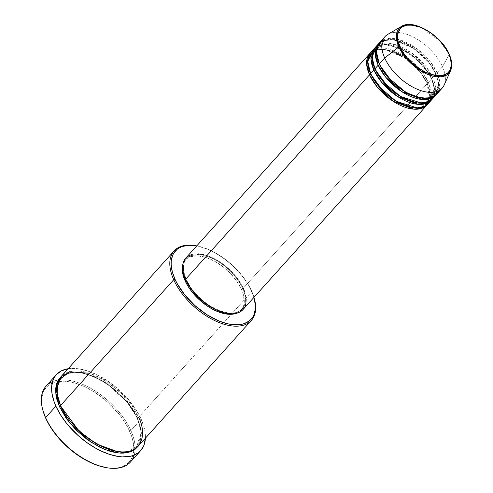<?xml version="1.0" encoding="UTF-8"?>
<svg xmlns="http://www.w3.org/2000/svg" width="493" height="493" viewBox="0 0 493 493"><rect width="100%" height="100%" fill="white"/><g stroke="black" fill="none" stroke-linecap="round" stroke-linejoin="round"><path stroke-width="0.37" stroke-dasharray="2.46 1.85" d="M450.639 70.536L451.514 62.309L449.185 54.594L442.486 66.752L449.185 54.594L440.076 41.202L420.745 27.337M242.969 309.586A38.479 20.786 42 0 0 243.265 288.239L427.326 83.607A38.479 20.786 -138 0 0 399.385 54.575A38.479 20.786 -138 0 0 370.379 52.899L376.375 49.731L385.015 49.503L405.061 58.038L419.968 71.818L427.326 83.607A0.961 0.511 -24.1 0 1 426.987 83.397A0.961 0.511 -24.1 0 1 427.148 82.898L419.802 71.189L404.833 57.564L384.978 49.522L376.652 50.089L371.075 53.527L368.049 60.775L368.77 68.632L368.049 60.775L371.075 53.527L376.652 50.089L384.978 49.522L404.833 57.564L419.802 71.189L427.148 82.898A0.961 0.511 -24.1 0 1 428.411 82.405L421.564 71.257L407.908 58.088L388.934 48.844L373.411 50.187M370.785 74.332A0.961 0.511 155.9 0 0 370.946 73.833A0.961 0.511 155.9 0 0 370.607 73.623A0.961 0.511 -24.1 0 1 370.946 73.833A0.961 0.511 -24.1 0 1 370.878 74.215M428.115 103.746A38.479 20.786 42 0 0 428.411 82.405L431.658 78.794A38.479 20.786 -138 0 0 403.718 49.762A38.479 20.786 -138 0 0 374.711 48.086L380.707 44.912L389.347 44.69L409.387 53.226L424.3 67.005L431.658 78.794A0.961 0.511 -24.1 0 1 431.32 78.578A0.961 0.511 -24.1 0 1 431.474 78.079L424.128 66.37L409.165 52.745L389.31 44.709L380.984 45.276L375.401 48.708L372.381 55.962L373.096 63.819L372.381 55.962L375.401 48.708L380.984 45.276L389.31 44.709L409.165 52.745L424.128 66.37L431.474 78.079A0.961 0.511 -24.1 0 1 432.737 77.586L425.73 66.228L411.661 52.856L392.317 43.822L377.053 45.837A38.479 20.786 42 0 1 406.041 49.245A38.479 20.786 42 0 1 432.737 77.586L435.991 73.975A0.961 0.511 -24.1 0 1 435.652 73.765A0.961 0.511 -24.1 0 1 435.806 73.266L428.46 61.557L413.498 47.932L393.642 39.896L385.316 40.457L379.733 43.895L376.707 51.143L377.428 59L376.707 51.143L379.733 43.895L385.316 40.457L393.642 39.896L413.498 47.932L428.46 61.557L435.806 73.266A0.961 0.511 -24.1 0 1 437.069 72.773L430.389 61.841L417.14 48.881L398.547 39.452L382.815 40.13M375.118 69.519A0.961 0.511 155.9 0 0 375.278 69.02A0.961 0.511 155.9 0 0 374.939 68.81A0.961 0.511 -24.1 0 1 375.278 69.02A0.961 0.511 -24.1 0 1 375.21 69.402M436.78 94.114A38.479 20.786 42 0 0 437.069 72.773A0.961 0.511 155.9 0 0 435.806 73.266A0.961 0.511 155.9 0 0 435.652 73.765A0.961 0.511 155.9 0 0 435.991 73.975A38.479 20.786 -138 0 0 408.05 44.943A38.479 20.786 -138 0 0 379.043 43.273L385.033 40.099L393.679 39.871L413.719 48.406L428.633 62.186L435.991 73.975A38.479 20.786 -138 0 1 436.213 94.699L438.819 84.229L435.991 73.975L432.737 77.586A0.961 0.511 155.9 0 0 431.474 78.079L434.265 88.457L431.19 98.89L425.28 102.421L416.412 102.778L425.28 102.421L431.19 98.89L434.265 88.457L431.474 78.079A0.961 0.511 155.9 0 0 431.32 78.578A0.961 0.511 155.9 0 0 431.658 78.794A38.479 20.786 -138 0 1 431.886 99.512L434.487 89.042L431.658 78.794L428.411 82.405A38.479 20.786 42 0 0 401.709 54.057A38.479 20.786 42 0 0 372.72 50.65M379.271 63.991A0.961 0.511 -24.1 0 1 379.604 64.201A0.961 0.511 -24.1 0 1 379.45 64.706A0.961 0.511 155.9 0 0 379.604 64.201A0.961 0.511 155.9 0 0 379.271 63.991M254.4 298.9A51.95 28.064 42 0 0 251.757 291.585L251.572 290.87A50.982 27.546 -138 0 1 253.975 297.353L249.668 286.988L244.818 279.198L238.754 271.637L231.716 264.593L223.97 258.332L215.811 253.1L207.553 249.094L196.756 245.89A50.982 27.546 -138 0 1 251.572 290.87L251.757 291.585A51.95 28.064 -138 0 1 254.283 298.468M106.981 467.752A55.795 30.141 42 0 0 133.751 450.208A55.795 30.141 42 0 0 129.591 431.055L130.855 430.562A56.757 30.665 -138 0 1 134.219 455.113M138.219 446.19A51.95 28.064 42 0 0 138.613 417.374A0.961 0.511 155.9 0 0 137.35 417.867A0.961 0.511 155.9 0 0 137.19 418.366A0.961 0.511 155.9 0 0 137.529 418.575L133.283 410.644L124.47 398.979L113.421 388.496L101.09 380.091L88.537 374.489L80.581 372.56L76.84 372.178L70.024 372.566L67.011 373.349L64.306 374.501L60.448 377.324L68.447 372.918L80.082 372.492L93.762 376.461L107.252 383.918L127.539 402.59L137.529 418.575A0.961 0.511 -24.1 0 1 137.19 418.366A0.961 0.511 -24.1 0 1 137.35 417.867L127.367 401.955L107.03 383.437L93.559 376.184L80.045 372.517L68.73 373.281L61.144 377.952L57.028 387.886L58.051 398.634L57.028 387.886L61.144 377.952L68.73 373.281L80.045 372.517L93.559 376.184L107.03 383.437L127.367 401.955L137.35 417.867A0.961 0.511 -24.1 0 1 138.613 417.374L122.886 394.93L107.918 382.426L89.584 373.275M60.577 405.523A0.961 0.511 -24.1 0 1 60.916 405.733A0.961 0.511 -24.1 0 1 60.756 406.232A0.961 0.511 155.9 0 0 60.916 405.733A0.961 0.511 155.9 0 0 60.577 405.523M429.933 101.022L431.11 91.433L428.411 82.405A0.961 0.511 155.9 0 0 427.148 82.898A0.961 0.511 155.9 0 0 426.987 83.397A0.961 0.511 155.9 0 0 427.326 83.607A38.479 20.786 -138 0 1 427.554 104.325L430.161 93.855L427.326 83.607L243.265 288.239A38.479 20.786 42 0 0 214.708 258.88A38.479 20.786 42 0 0 185.756 258.116L187.26 256.724M241.459 289.336L242.544 288.134A37.517 20.268 -138 0 1 242.254 308.938A37.517 20.268 -138 0 1 214.03 308.199A37.517 20.268 -138 0 1 186.181 279.568L185.738 280.067L186.181 279.568A37.517 20.268 -138 0 1 186.471 258.763A37.517 20.268 -138 0 1 214.695 259.503A37.517 20.268 -138 0 1 242.544 288.134L241.459 289.336L243.443 294.9L244.238 302.48L243.277 306.732L241.169 310.152A37.517 20.268 42 0 0 241.459 289.336A37.517 20.268 42 0 0 213.611 260.711A37.517 20.268 42 0 0 185.386 259.965L186.853 258.603L190.532 256.668L197.631 255.824L206.074 257.494L215.139 261.536L224.05 267.607L229.516 272.53L236.486 280.745L241.459 289.336M236.147 313.4A37.517 20.268 42 0 0 241.176 310.146L239.703 311.508L236.03 313.443M138.613 417.374L251.757 291.585L138.613 417.374A51.95 28.064 42 0 0 100.054 377.737A51.95 28.064 42 0 0 60.972 376.707M130.423 462.04A56.757 30.665 42 0 0 130.855 430.562L141.14 419.124A56.757 30.665 -138 0 1 145.392 438.203L144.991 431.56L144.147 427.548L141.14 419.124L130.855 430.562A56.757 30.665 42 0 0 88.728 387.258A56.757 30.665 42 0 0 46.028 386.13M444.156 85.055A38.479 20.786 42 0 0 442.486 66.752A38.479 20.786 -138 0 1 442.19 88.099M438.936 90.613L439.713 81.382L437.069 72.773L442.486 66.752L437.069 72.773A38.479 20.786 42 0 0 408.512 43.415A38.479 20.786 42 0 0 379.561 42.651M432.447 98.933A38.479 20.786 42 0 0 432.737 77.586L435.442 86.62L434.265 96.209M384.971 36.63A38.479 20.786 -138 0 1 413.923 37.394A38.479 20.786 -138 0 1 442.486 66.752A38.479 20.786 42 0 0 387.794 34.356M401.542 26.375A33.518 18.105 -138 0 1 449.185 54.594M42.934 410.447L41.597 402.331L41.646 398.775L43.07 392.453L44.432 389.741L48.388 385.353L53.854 382.469L57.089 381.637L64.41 381.212L68.422 381.631L72.625 382.463L81.419 385.335L85.93 387.344L94.952 392.422L107.862 402.294L119.029 414.095L122.196 418.28L127.502 426.802L131.28 435.245L132.543 439.331L133.769 447.046L133.72 450.602L132.297 456.925L130.935 459.636L129.16 462.009L124.427 465.663L118.283 467.74L110.962 468.165L106.944 467.746M68.151 368.727A56.757 30.665 -138 0 1 141.14 419.124L136.499 410.459L126.874 397.715L119.035 389.871L110.407 382.901L96.727 374.662L87.612 370.958L78.917 368.85L74.837 368.425L68.151 368.727M137.529 418.575L140.277 426.285L141.423 433.47L140.918 439.848L140.049 442.665L137.658 446.775L141.362 432.552L137.529 418.575M195.61 245.699A51.95 28.064 -138 0 1 251.757 291.585A51.95 28.064 42 0 0 195.173 245.625M182.656 265.413L183.279 263.379L185.393 259.959A37.517 20.268 42 0 0 182.681 265.308M244.429 291.129L246.149 299.269M245.132 306.085L244.189 307.952M191.031 254.739L193.262 254.16L198.309 253.87M203.979 254.727L210.043 256.711L216.273 259.731L222.429 263.681L228.277 268.408L235.981 276.542L240.116 282.366L243.265 288.239M186.181 279.568L191.155 288.159L198.131 296.379L206.499 303.515L215.546 308.963L224.488 312.248L230.015 313.086L234.933 312.802L239.068 311.403L240.787 310.3L243.443 307.349L244.362 305.524L244.99 303.497L245.354 298.887L244.528 293.699L241.139 285.274L237.571 279.543L230.595 271.323L225.128 266.405L219.249 262.159L213.179 258.739L207.159 256.292L198.71 254.616L191.611 255.466L187.938 257.401L185.282 260.353L184.364 262.177L183.408 266.43L183.636 271.353L186.181 279.568M137.35 417.867L141.14 431.967L136.962 446.147L128.87 450.959L116.724 451.403L128.87 450.959L136.962 446.147L141.14 431.967L137.35 417.867M52.517 381.625A56.757 30.665 -138 0 1 130.855 430.562L129.591 431.055A55.795 30.141 42 0 0 57.441 381.576A55.795 30.141 42 0 0 42.94 410.466M435.806 73.266L438.597 83.644L435.522 94.077L429.613 97.608L420.745 97.959L429.613 97.608L435.522 94.077L438.597 83.644L435.806 73.266M427.148 82.898L429.933 93.269L426.858 103.703L420.948 107.234L412.08 107.591L420.948 107.234L426.858 103.703L429.933 93.269L427.148 82.898M429.545 98.021L426.987 83.397C417.713 59.863 380.103 40.617 371.075 53.527C367.193 58.057 367.149 64.823 370.946 73.833C380.22 97.367 417.83 116.613 426.858 103.703L429.323 99.025M399.231 47.809L384.959 44.764L375.401 48.708C371.525 53.244 371.482 60.01 375.272 69.014C384.552 92.555 422.162 111.8 431.19 98.89L433.464 94.853C434.191 94.145 435.011 85.825 431.32 78.584L429.576 75.096M428.682 73.556L416.554 59.061L400.858 48.53M435.652 73.765C426.371 50.231 388.767 30.985 379.733 43.895C375.857 48.425 375.814 55.198 379.604 64.201C388.885 87.736 426.488 106.981 435.522 94.077L437.796 90.04C438.524 89.332 439.343 81.006 435.652 73.765M137.19 418.366C124.563 386.469 73.716 360.278 61.144 377.952C55.814 384.232 55.734 393.494 60.916 405.727C73.543 437.63 124.39 463.821 136.962 446.147C142.292 439.867 142.372 430.605 137.19 418.366M241.176 310.146L242.254 308.938M185.386 259.965L186.471 258.763"/><path stroke-width="0.74" d="M382.815 40.13L377.915 45.029L376.369 51.438L379.271 63.991A38.479 20.786 42 0 0 407.828 93.356A38.479 20.786 42 0 0 436.78 94.114L442.19 88.099A38.479 20.786 -138 0 1 413.239 87.335A38.479 20.786 -138 0 1 384.682 57.977L398.837 46.946A0.961 0.511 -24.1 0 1 399.934 46.607C395.663 39.101 395.201 22.77 413.159 25.18C431.43 28.274 446.578 46.841 448.883 54.045C453.159 61.551 453.622 77.882 435.658 75.472C417.392 72.379 402.245 53.817 399.934 46.607A0.961 0.511 155.9 0 0 398.837 46.946L406.14 58.303L421.312 71.183L440.076 76.896L446.868 74.924L450.639 70.536A33.518 18.105 -138 0 1 426.106 73.691A33.518 18.105 -138 0 1 398.837 46.946L384.682 57.977A38.479 20.786 42 0 0 415.987 88.678A38.479 20.786 42 0 0 444.156 85.055L450.639 70.536C452.506 66.044 452.038 60.614 449.222 54.255A0.961 0.511 155.9 0 0 448.883 54.045L450.608 58.877L451.298 65.458L449.671 70.739L447.361 73.303L442.276 75.472L438.006 75.719L430.666 74.264L425.434 72.138L417.577 67.405L412.629 63.406L408.13 58.901L404.254 54.07L401.154 49.09L398.208 41.776L397.494 37.271L398.356 31.503L400.187 28.532L401.462 27.355L406.54 25.186L413.159 25.18L418.15 26.388L423.382 28.514L431.239 33.247L438.511 39.446L444.569 46.582L448.883 54.045A0.961 0.511 -24.1 0 1 449.222 54.255A0.961 0.511 -24.1 0 1 449.185 54.594A0.961 0.511 155.9 0 0 449.222 54.255C441.5 35.484 413.282 18.512 401.542 26.375L396.304 36.205L398.837 46.946A33.518 18.105 -138 0 1 401.542 26.375L409.849 24.65L420.745 27.337M370.785 74.332A0.961 0.511 -24.1 0 1 369.522 74.825L366.638 63.794L370.379 52.899A38.479 20.786 -138 0 0 369.818 53.484A38.479 20.786 -138 0 0 369.522 74.825L185.46 279.463A38.479 20.786 42 0 0 214.017 308.821A38.479 20.786 42 0 0 242.969 309.586L427.037 104.947A38.479 20.786 -138 0 1 398.085 104.189A38.479 20.786 -138 0 1 369.522 74.825A0.961 0.511 155.9 0 0 370.785 74.332L368.77 68.632L370.785 74.332L384.257 92.622L397.259 102.217L412.08 107.591L397.259 102.217L384.257 92.622L370.785 74.332A0.961 0.511 -24.1 0 0 370.878 74.215M373.411 50.187L367.698 61.446L370.607 73.623A38.479 20.786 42 0 0 399.164 102.982A38.479 20.786 42 0 0 428.115 103.746L431.363 100.134A38.479 20.786 -138 0 1 402.411 99.37A38.479 20.786 -138 0 1 373.854 70.012L370.97 58.981L374.711 48.086A38.479 20.786 -138 0 0 374.144 48.671A38.479 20.786 -138 0 0 373.854 70.012L370.607 73.623L373.854 70.012A0.961 0.511 155.9 0 0 375.118 69.519A0.961 0.511 -24.1 0 1 373.854 70.012L381.57 82.245L397.364 96.412L418.033 104.331L426.445 103.388L431.886 99.512A38.479 20.786 -138 0 1 431.363 100.134M373.096 63.819L375.118 69.519L373.096 63.819M434.265 96.209L429.791 101.108L421.903 103.203L400.445 96.455L383.234 81.739L374.939 68.81A38.479 20.786 42 0 1 375.228 47.464A38.479 20.786 42 0 1 377.053 45.837L372.03 57.009L374.939 68.81A38.479 20.786 42 0 0 403.496 98.169A38.479 20.786 42 0 0 432.447 98.933L435.695 95.322A38.479 20.786 -138 0 1 406.743 94.557A38.479 20.786 -138 0 1 378.186 65.199L375.302 54.162L379.043 43.273A38.479 20.786 -138 0 0 378.476 43.852A38.479 20.786 -138 0 0 378.186 65.199L374.939 68.81L378.186 65.199A0.961 0.511 155.9 0 0 379.45 64.706A0.961 0.511 -24.1 0 1 378.186 65.199L385.902 77.426L401.696 91.593L422.365 99.518L430.777 98.575L436.213 94.699A38.479 20.786 -138 0 1 435.695 95.322M375.21 69.402A0.961 0.511 -24.1 0 1 375.118 69.519L388.589 87.803L401.592 97.404L416.412 102.778L401.592 97.404L388.589 87.803L375.118 69.519M377.428 59L379.45 64.706L377.428 59M89.584 373.275L69.39 371.753L58.482 380.467L56.941 393.371L60.577 405.523L173.721 279.728A51.95 28.064 42 0 0 226.971 325.023A51.95 28.064 42 0 0 254.4 298.9L254.166 298.049A50.982 27.546 -138 0 1 227.248 323.691A50.982 27.546 -138 0 1 174.984 279.235L173.721 279.728L60.577 405.523A51.95 28.064 42 0 0 99.13 445.154A51.95 28.064 42 0 0 138.219 446.19L251.362 320.395A51.95 28.064 -138 0 1 212.273 319.365A51.95 28.064 -138 0 1 173.721 279.728A51.95 28.064 -138 0 1 174.115 250.919A51.95 28.064 -138 0 1 195.61 245.699M196.041 245.767L195.173 245.625A51.95 28.064 42 0 0 173.721 279.728L174.984 279.235A50.982 27.546 -138 0 1 196.041 245.767A50.982 27.546 -138 0 1 196.756 245.89L188.548 245.329L182.367 246.475L179.705 247.615L177.369 249.107L173.758 253.119L172.513 255.596L171.213 261.376L171.163 264.624L172.285 271.674L174.984 279.235L176.895 283.124L184.635 294.74L194.846 305.518L206.641 314.54L219.003 321.017L227.039 323.642L230.878 324.4L238.014 324.782L241.237 324.394L244.195 323.63L249.187 321.005L252.804 316.993L254.049 314.509L255.349 308.735L255.392 305.487L253.975 297.353A50.982 27.546 -138 0 1 254.166 298.049M134.219 455.113A56.757 30.665 -138 0 1 107.412 467.826A56.757 30.665 -138 0 1 45.596 417.608L45.775 418.323A55.795 30.141 42 0 0 106.55 467.684A55.795 30.141 42 0 0 106.981 467.752M60.756 406.232A0.961 0.511 -24.1 0 1 59.493 406.725L55.61 391.966L60.448 377.324L58.242 380.115L56.972 382.636L55.647 388.527L55.968 395.343L56.744 399.016L59.493 406.725A0.961 0.511 155.9 0 0 60.756 406.232L58.051 398.634L60.756 406.232L79.003 431.03L96.616 444.057L116.724 451.403L96.616 444.057L79.003 431.03L60.756 406.232M244.189 307.952L242.963 309.592L239.703 312.112L237.694 312.969L233.029 313.831L224.746 312.975L215.577 309.604L206.296 304.021L197.711 296.7L190.563 288.269L185.46 279.463L369.522 74.825L377.237 87.058L393.038 101.225L413.701 109.144L422.119 108.201L427.554 104.325A38.479 20.786 -138 0 1 427.037 104.947M185.103 280.776A37.517 20.268 42 0 0 236.147 313.4L233.855 314.004L228.931 314.287L220.482 312.617L214.461 310.165L208.391 306.751L199.714 300.114L192.202 292.183L188.172 286.507L185.103 280.776L182.552 272.555L182.324 267.631L182.681 265.308A37.517 20.268 42 0 0 185.103 280.776L185.738 280.067L185.103 280.776M254.283 298.468A51.95 28.064 -138 0 1 251.362 320.395M56.313 374.692L46.028 386.13A56.757 30.665 42 0 0 45.596 417.608A56.757 30.665 42 0 0 87.723 460.918A56.757 30.665 42 0 0 130.423 462.04L140.708 450.608A56.757 30.665 -138 0 1 98.008 449.48A56.757 30.665 -138 0 1 55.882 406.177L45.596 417.608L55.882 406.177A56.757 30.665 -138 0 1 56.313 374.692A56.757 30.665 -138 0 1 68.151 368.727L61.138 370.97L56.319 374.686L54.513 377.102L53.127 379.856L51.679 386.29L52.03 393.741L54.168 401.912L55.882 406.177L60.522 414.847L66.623 423.432L77.986 435.43L86.614 442.4L95.697 448.229L100.301 450.639L109.409 454.349L118.104 456.45L122.19 456.875L129.634 456.444L132.925 455.594L138.484 452.666L140.702 450.614L143.894 445.444L145.392 438.203A56.757 30.665 -138 0 1 140.708 450.608M449.185 54.594A33.518 18.105 -138 0 1 450.639 70.536M401.542 26.375L387.794 34.356A38.479 20.786 42 0 0 384.682 57.977L379.271 63.991L384.682 57.977A38.479 20.786 -138 0 1 384.971 36.63L379.561 42.651A38.479 20.786 42 0 0 379.271 63.991L387.775 77.173L405.486 92.055L416.727 97.01L427.154 98.341L434.82 95.845L438.936 90.613M106.944 467.746L98.397 465.675L89.443 462.033L84.913 459.661L75.99 453.936L67.51 447.083L59.807 439.374L53.17 431.098L47.864 422.575L45.775 418.323L42.823 410.047M137.658 446.775L135.1 449.277L132.716 450.799L130.01 451.958L123.712 453.122L120.181 453.129L112.533 451.964L108.485 450.812L100.147 447.422L87.618 439.879L76.033 429.995L66.382 418.619L59.493 406.725L69.846 423.16L91.014 442.215L104.96 449.536L118.813 453.03L130.214 451.884L137.658 446.775M174.115 250.919L60.972 376.707A51.95 28.064 42 0 0 60.577 405.523C64.256 417.01 88.401 446.603 117.525 451.533C146.162 455.378 145.423 429.341 138.613 417.374M243.265 288.239L244.429 291.129M246.149 299.269L245.773 304.002L245.132 306.085M185.46 279.463L183.427 273.751L182.576 268.432L182.952 263.706L183.593 261.617L185.762 258.11A38.479 20.786 42 0 0 185.46 279.463M187.26 256.724L191.031 254.739M198.309 253.87L203.979 254.727M372.72 50.65A38.479 20.786 42 0 0 370.896 52.283A38.479 20.786 42 0 0 370.607 73.623L378.907 86.558L396.113 101.268L417.571 108.022L425.459 105.927L429.933 101.022M42.706 409.621L42.94 410.466A55.795 30.141 42 0 0 45.775 418.323L45.596 417.608A56.757 30.665 -138 0 1 42.706 409.621A56.757 30.665 -138 0 1 52.517 381.625M420.745 97.959L405.924 92.585L392.921 82.99L379.45 64.706L392.921 82.99L405.924 92.585L420.745 97.959M429.576 75.096L428.682 73.556M400.858 48.53L399.231 47.809M107.412 467.826L106.55 467.684M375.228 47.464L378.476 43.852M185.756 258.116L369.818 53.484M370.896 52.283L374.144 48.671M429.323 99.025L429.545 98.021"/></g></svg>
